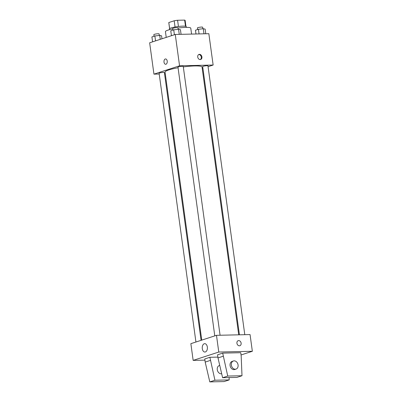 <?xml version="1.0" encoding="UTF-8"?>
<svg xmlns="http://www.w3.org/2000/svg" width="402" height="402" viewBox="0 0 402 402"><rect width="100%" height="100%" fill="white"/><g stroke="black" fill="none" stroke-linecap="round" stroke-linejoin="round"><path stroke-width="0.6" d="M169.634 28.592L168.805 22.537A8.251 1.186 172.2 0 0 168.785 22.658L169.599 28.617M168.805 22.537L174.197 20.778A8.251 1.186 172.2 0 1 177.589 20.261L184.654 20.1A8.251 1.186 172.2 0 1 185.131 20.417L185.95 26.381M175.051 27.009L174.197 20.778M185.498 26.261L184.654 20.1M178.443 26.487L177.589 20.261M169.473 29.693L169.373 28.959A8.522 1.226 -7.8 0 1 171.101 27.954A8.522 1.226 -7.8 0 1 180.443 26.276A8.522 1.226 -7.8 0 1 186.262 26.648L186.362 27.381M191.583 34.09L190.769 28.16A12.784 1.834 172.2 0 0 185.789 27.391A12.784 1.834 172.2 0 0 177.996 28.055M172.739 28.934A12.784 1.834 172.2 0 0 165.438 31.627L166.227 37.401M159.217 74.023L153.946 74.144L149.65 42.803L175.267 34.456L208.844 33.698L213.14 65.039L208.075 66.692M153.946 74.144L179.563 65.797L175.267 34.456M167.212 61.089A2.663 1.638 88.7 0 1 165.669 64.275A2.663 1.638 88.7 0 1 163.971 61.647A2.663 1.638 88.7 0 1 165.549 58.948A2.663 1.638 88.7 0 1 167.212 61.089M238.718 334.826L202.035 67.059A18.668 2.678 172.2 0 0 194.764 65.938A18.668 2.678 172.2 0 0 183.317 66.918M178.056 67.742A18.668 2.678 172.2 0 0 165.046 72.124L201.759 340.122M165.287 73.888L164.579 73.903M202.93 68.365L202.246 68.591M179.563 65.797L213.14 65.039M201.075 340.343L164.398 72.581A2.663 0.382 172.2 0 0 163.358 72.42A2.663 0.382 172.2 0 0 160.564 72.757A2.663 0.382 172.2 0 0 159.117 73.305L195.93 342.022M220.075 335.243L183.252 66.436A2.663 0.382 172.2 0 0 182.212 66.275A2.663 0.382 172.2 0 0 179.418 66.616A2.663 0.382 172.2 0 0 177.975 67.159L214.784 335.881M239.426 334.811L202.683 66.601A2.663 0.382 -7.8 0 1 205.271 65.863A2.663 0.382 -7.8 0 1 207.965 65.878L244.788 334.69M200.181 59.566A2.663 2.065 -108 0 1 197.779 57.3A2.663 2.065 -108 0 1 199 54.426A2.663 2.065 -108 0 1 201.784 56.315A2.663 2.065 -108 0 1 200.648 59.491A2.663 2.065 -108 0 1 200.181 59.566M198.688 54.561A2.663 2.065 -108 0 1 201.141 56.526A2.663 2.065 -108 0 1 200.312 59.561M165.669 64.275A2.663 1.638 88.7 0 1 163.971 61.647A2.663 1.638 88.7 0 1 165.549 58.948M204.919 360.122L193.156 360.388L190.865 343.67L216.482 335.323L250.059 334.57L252.35 351.283L241.049 354.966M207.337 347.037A4.191 2.578 88.7 0 1 204.914 352.046A4.191 2.578 88.7 0 1 202.241 347.916A4.191 2.578 88.7 0 1 204.724 343.665A4.191 2.578 88.7 0 1 207.337 347.037M193.156 360.388L218.773 352.041L216.482 335.323M236.934 343.248A2.663 2.065 -108 0 1 238.21 340.67A2.663 2.065 -108 0 1 240.994 342.559A2.663 2.065 -108 0 1 239.858 345.735A2.663 2.065 -108 0 1 236.934 343.248M218.773 352.041L252.35 351.283M239.858 345.735A2.663 2.065 72 0 0 240.994 342.564A2.663 2.065 72 0 0 238.205 340.67M241.999 375.734L236.878 377.408L222.607 377.729L218 357.921L217.572 354.785L222.693 353.117L240.743 352.71L241.17 355.845L241.999 375.734L227.733 376.056L222.693 353.117M209.884 357.293L214.924 380.232L229.19 379.91L224.07 381.578L209.799 381.9L205.191 362.091L204.764 358.961L209.884 357.293L217.889 357.112M219.748 365.428L219.306 365.569A4.261 3.301 72 0 0 217.437 370.478A4.261 3.301 72 0 0 221.683 373.744M229.19 379.91L229.095 377.578M236.034 369.086L234.758 369.503A4.261 3.301 -108 0 1 230.08 365.524A4.261 3.301 -108 0 1 232.115 361.398L233.396 360.981A4.261 3.301 -108 0 1 237.858 364.011A4.261 3.301 -108 0 1 236.034 369.086A4.261 3.301 -108 0 1 231.361 365.106A4.261 3.301 -108 0 1 233.396 360.981M205.191 362.091L210.316 360.423M209.799 381.9L214.924 380.232M222.607 377.729L227.733 376.056M218 357.921L223.125 356.252M195.995 33.989L195.478 30.235L198.437 29.271L203.276 28.713L205.151 29.12L205.789 33.768M199.075 33.919L198.437 29.271M203.975 33.808L203.276 28.713M202.879 28.758L202.668 27.225A2.663 0.382 172.2 0 0 201.633 27.065A2.663 0.382 172.2 0 0 198.834 27.406A2.663 0.382 172.2 0 0 197.392 27.949L197.608 29.542M171.438 35.703L170.77 30.793L173.724 29.828L178.563 29.271L180.443 29.678L181.076 34.326M174.398 34.738L173.724 29.828M179.262 34.366L178.563 29.271M178.166 29.316L177.955 27.783A2.663 0.382 172.2 0 0 176.92 27.622A2.663 0.382 172.2 0 0 174.126 27.959A2.663 0.382 172.2 0 0 172.679 28.507L172.895 30.1M152.584 41.848L151.911 36.934L154.87 35.969L159.71 35.411L161.584 35.818L161.991 38.783M155.544 40.883L154.87 35.969M160.247 39.351L159.71 35.411M159.313 35.456L159.102 33.924A2.663 0.382 172.2 0 0 158.066 33.768A2.663 0.382 172.2 0 0 155.267 34.105A2.663 0.382 172.2 0 0 153.825 34.647L154.041 36.24"/></g></svg>
